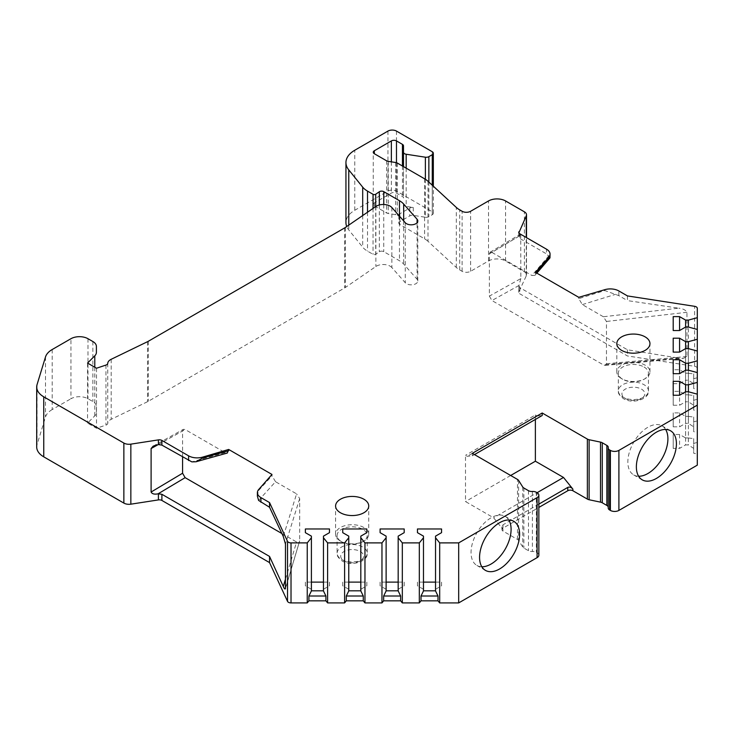 <?xml version="1.0" encoding="UTF-8"?>
<svg xmlns="http://www.w3.org/2000/svg" width="734" height="734" viewBox="0 0 734 734"><rect width="100%" height="100%" fill="white"/><g stroke="black" fill="none" stroke-linecap="round" stroke-linejoin="round"><path stroke-width="0.55" stroke-dasharray="3.67 2.75" d="M621.67 378.689L621.67 378.689A16.57 9.57 180 0 1 616.817 371.918A16.57 9.57 180 0 1 627.047 363.082A16.57 9.57 180 0 1 645.103 365.156A16.57 9.57 180 0 1 649.957 371.918A16.57 9.57 180 0 1 645.103 378.689A16.57 9.57 180 0 1 621.67 378.689L622.735 379.304L621.67 378.689M644.039 367A15.065 8.698 180 0 1 648.452 373.147A15.065 8.698 180 0 1 644.039 379.304A15.065 8.698 180 0 1 622.735 379.304A15.065 8.698 0 0 1 618.322 373.147A15.065 8.698 0 0 1 627.625 365.119A15.065 8.698 0 0 1 644.039 367M363.881 527.517A16.57 9.57 0 0 0 345.824 525.443A16.57 9.57 0 0 0 335.594 534.279A16.57 9.57 0 0 0 340.448 541.05L340.448 541.05A16.57 9.57 0 0 0 363.881 541.05A16.57 9.57 0 0 0 368.734 534.279A16.57 9.57 0 0 0 363.881 527.517M337.099 535.517L337.099 553.225A15.065 8.698 0 0 0 341.512 559.372A15.065 8.698 180 0 0 357.926 561.262A15.065 8.698 180 0 0 367.229 553.225C368.45 561.226 351.54 566.942 342.255 561.033C338.301 558.024 336.585 555.418 337.099 553.225A15.065 8.698 0 0 1 346.393 545.188A15.065 8.698 0 0 1 362.816 547.078A15.065 8.698 180 0 1 367.229 553.225L367.229 535.517A15.065 8.698 180 0 0 362.816 529.361A15.065 8.698 0 0 0 346.393 527.48A15.065 8.698 0 0 0 337.099 535.517A15.065 8.698 0 0 0 341.512 541.664L340.448 541.05L341.512 541.664A15.065 8.698 180 0 0 362.816 541.664L363.881 541.05M367.229 535.517A15.065 8.698 180 0 1 362.816 541.664M391.855 207.52L391.855 267.552L405.278 282.755A6.624 3.826 0 0 0 412.728 284.737A6.624 3.826 0 0 0 417.811 281.021A6.624 3.826 0 0 0 417.086 279.278L403.672 264.075A22.901 13.221 0 0 0 399.461 260.726L383.763 251.661A3.009 1.743 0 0 0 379.322 251.771L375.707 254.267A1.807 1.046 0 0 1 373.037 254.331L367.505 251.129A24.103 13.918 0 0 1 362.697 247.174L348.769 229.916A30.131 17.396 0 0 1 346.732 226.531M697.3 465.154L697.3 454.19L693.685 453.217L693.685 448.391L688.391 444.951L685.602 444.905L685.602 391.763L685.602 437.941L679.574 434.464L673.197 434.464L673.197 448.382L679.574 448.382L685.602 444.905M697.3 454.19L697.3 394.158L697.3 442.437L693.685 443.409L693.685 453.217M697.3 442.437L697.3 432.62L693.685 431.647L693.685 426.821L688.391 423.38L685.602 423.334L685.602 370.193L685.602 416.371L679.574 412.893L673.197 412.893L673.197 426.812L679.574 426.812L685.602 423.334M697.3 432.62L697.3 372.588L697.3 420.866L693.685 421.839L693.685 431.647M697.3 420.866L697.3 411.049L693.685 410.077L693.685 405.251L688.391 401.81L685.602 401.764L685.602 348.622L685.602 394.8L679.574 391.323L673.197 391.323L673.197 405.241L679.574 405.241L685.602 401.764M697.3 411.049L697.3 351.017L697.3 399.296L693.685 400.269L693.685 410.077M697.3 399.296L697.3 389.479L693.685 388.506L693.685 383.68L688.391 380.24L685.602 380.194L685.602 327.052L685.602 373.23L679.574 369.752L673.197 369.752L673.197 383.671L679.574 383.671L685.602 380.194M697.3 389.479L697.3 329.447L697.3 377.726L693.685 378.698L693.685 388.506M697.3 377.726L697.3 308.326M427.995 181.27L427.995 241.303L456.319 267.46A24.103 13.918 0 0 0 459.713 269.928L462.099 271.305A6.028 3.477 0 0 0 470.613 271.305L488.514 260.974A12.056 6.955 0 0 1 505.561 260.974L524.388 271.846A7.23 4.175 180 0 1 526.507 274.8A7.23 4.175 180 0 1 526.26 275.883L518.883 291.793A3.615 2.092 0 0 0 518.755 292.334A3.615 2.092 0 0 0 519.819 293.802L627.451 355.953L694.621 366.339A3.615 2.092 180 0 1 697.3 368.358M427.995 241.303A24.103 13.918 0 0 0 424.601 238.834L399.883 224.567A3.615 2.092 0 0 1 398.828 223.09L398.828 215.218A3.615 2.092 0 0 0 399.883 216.695L399.883 224.567M425.371 179.27L425.371 217.236L413.27 215.365A3.615 2.092 0 0 0 409.774 215.897L399.883 221.613A3.615 2.092 0 0 0 398.828 223.09M425.371 217.236A3.615 2.092 0 0 0 428.858 216.695L432.271 214.723A3.615 2.092 0 0 0 433.326 213.245A3.615 2.092 0 0 0 432.271 211.768L396.479 191.106A6.028 3.477 180 0 0 387.956 191.106L354.77 210.273A30.131 17.396 0 0 0 345.943 222.567M391.855 267.552A9.643 5.569 0 0 0 375.881 266.497L345.384 287.48A12.056 6.955 0 0 1 344.668 287.93L148.314 401.296A12.056 6.955 0 0 1 147.534 401.709L111.183 419.316A9.643 5.569 0 0 0 107.751 423.38A3.615 2.092 0 0 1 105.944 425.105L96.503 428.252L87.557 423.087L94.787 415.857A12.056 6.955 0 0 0 96.402 412.38L96.402 406.48A12.056 6.955 0 0 0 92.869 401.553L87.979 398.736A12.056 6.955 0 0 0 70.941 398.736L70.941 338.713M52.187 349.531L52.187 409.563L70.941 398.736M52.187 409.563A24.103 13.918 0 0 0 45.499 416.985L37.067 444.584A24.103 13.918 0 0 0 36.7 447.006M538.857 555.198A6.028 3.477 0 0 0 537.086 552.73L536.343 552.298A4.817 2.78 0 0 0 532.398 551.5A4.817 2.78 0 0 1 528.462 550.702L523.874 548.059A4.817 2.78 0 0 1 522.755 547.041L518.608 540.463A4.817 2.78 0 0 0 517.488 539.453L503.001 531.086A3.615 2.092 0 0 1 501.937 529.609A3.615 2.092 0 0 1 503.001 528.131L538.857 507.433M608.247 447.685L608.247 507.717A4.817 2.78 0 0 0 608.275 507.405A4.817 2.78 0 0 0 608.22 506.974M481.825 566.776A28.323 16.35 -60 0 1 476.907 565.455A28.323 16.35 -60 0 1 471.044 552.491A28.323 16.35 -60 0 1 483.403 523.984A28.323 16.35 -60 0 1 505.231 516.397A28.323 16.35 -60 0 1 508.836 519.993M638.626 476.247A28.323 16.35 -60 0 1 633.708 474.926A28.323 16.35 -60 0 1 627.845 461.961A28.323 16.35 -60 0 1 640.213 433.455A28.323 16.35 -60 0 1 662.031 425.867A28.323 16.35 -60 0 1 665.637 429.463M423.481 536.141L423.481 590.943M435.537 582.117L441.556 582.117L441.556 585.796L435.537 589.274L435.537 590.943M423.481 589.274L417.453 585.796L417.453 582.117L423.481 582.117M417.453 582.117L417.453 585.796M441.556 585.796L441.556 582.117M435.537 536.141L435.537 589.274M386.121 536.141L386.121 590.943M398.177 582.117L404.195 582.117L404.195 585.796L398.177 589.274L398.177 590.943M386.121 589.274L380.093 585.796L380.093 582.117L386.121 582.117M380.093 582.117L380.093 585.796M404.195 585.796L404.195 582.117M398.177 536.141L398.177 589.274M348.76 536.141L348.76 590.943M360.816 582.117L366.835 582.117L366.835 585.796L360.816 589.274L360.816 590.943M348.76 589.274L342.732 585.796L342.732 582.117L348.76 582.117M342.732 582.117L342.732 585.796M366.835 585.796L366.835 582.117M360.816 536.141L360.816 589.274M311.399 536.141L311.399 590.943M323.455 582.117L329.474 582.117L329.474 585.796L323.455 589.274L323.455 590.943M311.399 589.274L305.372 585.796L305.372 582.117L311.399 582.117M305.372 582.117L305.372 585.796M329.474 585.796L329.474 582.117M323.455 536.141L323.455 589.274M96.402 412.38L96.402 406.48M87.557 363.064L87.557 423.087M96.503 368.229L96.503 428.252M182.573 457.053L182.573 431.005L183.344 429.335L185.133 429.528L225.099 452.603L227.301 453.043M258.607 500.423L275.544 481.724L296.582 493.872L283.287 536.508M275.544 481.724L271.984 475.751L271.984 474.458M285.48 588.292L299.674 540.866L299.674 498.579L296.582 493.872M281.874 533.517L296.582 542.004C298.399 542.995 299.426 542.61 299.674 540.866L285.416 588.851M257.386 496.193L258.698 489.514M538.857 504.111L503.001 524.81L501.937 526.783L503.001 529.462L493.624 517.8L465.503 501.561L465.503 455.319L467.209 456.3L472.32 455.842L472.32 453.346M535.38 419.435L535.38 414.967L465.503 455.319M510.671 475.485L465.503 501.561M535.38 414.967L537.086 415.958L467.209 456.3M474.485 454.594L472.32 455.842M537.086 415.958L542.197 415.499M537.086 552.73L537.086 492.707L493.624 517.8M693.685 378.698L693.685 373.872L688.391 373.285L688.391 327.052L688.391 380.24M693.685 373.872L693.685 383.68M688.391 373.285L688.263 380.194M679.574 369.752L679.574 383.671M688.263 373.23L685.602 373.23M673.197 383.671L673.197 369.752M627.451 295.921L627.451 300.61L678.776 308.179L603.366 316.749L606.458 321.455L606.458 363.743L605.155 365.376L603.366 364.881L678.776 358.1L683.501 358.33L686.951 356.504L686.951 312.299C685.593 309.977 682.868 308.601 678.776 308.179M518.755 292.334L518.883 285.645L519.819 287.636L627.451 349.779L678.776 358.1M627.451 349.779L627.451 355.953M603.366 316.749L582.337 304.601L578.768 298.628L604.844 290.563L618.835 295.637L627.451 300.61M520.718 234.302L520.837 278.581L489.367 296.114L489.367 253.881L490.101 252.23L491.918 252.404L518.966 236.247L519.819 238.467L546.527 253.891L546.527 249.202M489.367 296.114L491.918 300.536L603.366 364.881M520.837 278.581L518.883 285.645L518.883 291.793M578.768 298.628L578.768 297.334M491.918 252.404L531.893 275.479L534.903 275.397L535.453 272.332M518.966 236.247L520.424 234.137M550.05 257.643L546.527 253.891M518.883 232.843L518.755 236.981L518.755 232.302M403.498 145.846L403.498 197.996A3.615 2.092 0 0 0 402.443 196.519L396.479 193.079A3.615 2.092 0 0 0 391.36 193.079L374.322 202.914A3.615 2.092 0 0 0 373.257 204.391A3.615 2.092 0 0 0 374.322 205.869L386.644 212.988A3.615 2.092 0 0 0 388.268 213.521L395.709 214.677A3.615 2.092 180 0 1 397.333 215.218L399.883 216.695M403.498 166.627L403.498 197.996M398.828 215.218A3.615 2.092 0 0 1 399.883 213.741L409.774 208.025A3.615 2.092 0 0 1 413.27 207.493L406.177 206.392A3.615 2.092 180 0 1 403.498 204.373M693.685 400.269L693.685 395.442L688.391 394.855L688.391 348.622L688.391 401.81M693.685 395.442L693.685 405.251M688.391 394.855L688.263 401.764M679.574 391.323L679.574 405.241M688.263 394.8L685.602 394.8M673.197 405.241L673.197 391.323M693.685 421.839L693.685 417.013L688.391 416.426L688.391 370.193L688.391 423.38M693.685 417.013L693.685 426.821M688.391 416.426L688.263 423.334M679.574 412.893L679.574 426.812M688.263 416.371L685.602 416.371M673.197 426.812L673.197 412.893M693.685 443.409L693.685 438.583L688.391 437.996L688.391 391.763L688.391 444.951M693.685 438.583L693.685 448.391M688.391 437.996L688.263 444.905M679.574 434.464L679.574 448.382M688.263 437.941L685.602 437.941M673.197 448.382L673.197 434.464M618.322 373.147L618.322 390.864C617.808 393.057 619.524 395.654 623.478 398.672C632.763 404.581 649.673 398.865 648.452 390.864A15.065 8.698 180 0 0 644.039 384.717A15.065 8.698 0 0 0 627.625 382.827A15.065 8.698 0 0 0 618.322 390.864A15.065 8.698 0 0 0 622.735 397.011A15.065 8.698 180 0 0 639.149 398.901A15.065 8.698 180 0 0 648.452 390.864L648.452 373.147M641.479 389.139A11.45 6.606 180 0 1 641.479 398.489A11.45 6.606 180 0 1 625.285 398.489A11.45 6.606 0 0 1 625.285 389.139A11.45 6.606 0 0 1 641.479 389.139M360.256 551.5A11.45 6.606 180 0 1 360.256 560.849A11.45 6.606 180 0 1 344.062 560.849A11.45 6.606 0 0 1 344.062 551.5A11.45 6.606 0 0 1 360.256 551.5M405.278 222.732L405.278 282.755M417.086 279.278L417.086 222.732M403.672 220.906L403.672 264.075M37.067 384.561L37.067 444.584M45.499 356.953L45.499 416.985M87.979 338.713L87.979 398.736M92.869 341.53L92.869 401.553M94.787 367.239L94.787 415.857M105.944 365.082L105.944 425.105M107.751 363.348L107.751 423.38M111.183 359.293L111.183 419.316M147.534 341.686L147.534 401.709M148.314 341.273L148.314 401.296M344.668 227.907L344.668 287.93M345.384 227.457L345.384 287.48M375.881 206.474L375.881 266.497M158.094 444.593L185.133 429.528M225.099 452.603L191.849 461.879M158.214 444.575L182.573 431.005M285.48 579.108L296.582 542.004M299.674 498.579L285.48 544.096M258.698 490.404L271.984 475.751M536.343 492.275L536.343 552.298M532.398 491.477L532.398 551.5M528.462 490.679L528.462 550.702M523.874 488.027L523.874 548.059M522.755 487.018L522.755 547.041M518.608 480.44L518.608 540.463M517.488 539.453L517.488 479.421M503.001 529.462L503.001 531.086M503.001 524.81L503.001 528.131M694.621 366.339L694.621 306.317M519.819 287.636L519.819 293.802M618.835 295.637L618.835 290.948M519.819 233.779L519.819 238.467M518.966 285.471L491.918 300.536M489.367 253.881L520.837 235.073M548.839 255.771L531.893 275.479M582.337 304.601L615.597 294.316M536.196 272.754L535.453 273.617M526.26 275.883L526.26 237.504M524.388 271.846L524.388 211.823M505.561 260.974L505.561 200.951M488.514 260.974L488.514 200.951M470.613 271.305L470.613 211.282M462.099 271.305L462.099 211.282M459.713 269.928L459.713 209.906M456.319 267.46L456.319 207.438M424.601 178.802L424.601 238.834M397.333 163.058L397.333 215.218M395.709 162.526L395.709 214.677M388.268 161.37L388.268 213.521M386.644 160.829L386.644 212.988M374.322 202.914L374.322 205.869M391.36 161.847L391.36 193.079M396.479 162.7L396.479 193.079M402.443 166.012L402.443 196.519M406.177 168.169L406.177 206.392M413.27 207.493L413.27 215.365M409.774 208.025L409.774 215.897M399.883 213.741L399.883 221.613M428.858 182.069L428.858 216.695M432.271 185.216L432.271 214.723M432.271 211.768L432.271 151.745M396.479 131.083L396.479 191.106M387.956 131.083L387.956 191.106M354.77 210.273L354.77 150.241M348.769 225.127L348.769 229.916M362.697 215.539L362.697 247.174M367.505 212.236L367.505 251.129M373.037 208.428L373.037 254.331M375.707 206.593L375.707 254.267M379.322 204.97L379.322 251.771M383.763 204.492L383.763 251.661M399.461 216.135L399.461 260.726M686.951 312.299L606.458 321.455M606.458 363.743L686.951 356.504M604.844 290.563L604.844 289.673M616.817 371.918L616.817 343.631M649.957 371.918L649.957 343.631M644.039 379.304L645.103 378.689M335.594 534.279L335.594 505.992M368.734 534.279L368.734 505.992M417.811 281.021L417.811 220.989M513.754 521.314L505.231 516.397M485.431 570.373L476.907 565.455M670.555 430.785L662.031 425.867M642.232 479.843L633.708 474.926M153.195 446.134L183.344 429.335M608.275 507.405L608.275 447.382M501.937 526.783L501.937 529.609M490.101 252.23L520.296 234.192M536.848 273.131L534.903 275.397M526.507 274.8L526.507 237.642M373.257 204.391L373.257 152.241M433.326 213.245L433.326 186.197M605.155 365.376L683.501 358.33"/><path stroke-width="1.1" d="M417.086 222.732L417.086 219.255A6.624 3.826 180 0 1 417.811 220.989A6.624 3.826 180 0 1 412.728 224.714A6.624 3.826 180 0 1 405.278 222.732L391.855 207.52A9.643 5.569 0 0 0 375.881 206.474L345.384 227.457A12.056 6.955 0 0 1 344.668 227.907L148.314 341.273A12.056 6.955 0 0 1 147.534 341.686L111.183 359.293A9.643 5.569 0 0 0 107.751 363.348A3.615 2.092 0 0 1 105.944 365.082L96.503 368.229L87.557 363.064L94.787 355.834A12.056 6.955 0 0 0 96.402 352.357L96.402 346.448A12.056 6.955 0 0 0 92.869 341.53L87.979 338.713A12.056 6.955 0 0 0 70.941 338.713L52.187 349.531A24.103 13.918 0 0 0 45.499 356.953L37.067 384.561A24.103 13.918 0 0 0 36.7 386.974A24.103 13.918 0 0 0 43.756 396.819L123.862 443.061A7.23 4.175 0 0 0 130.845 444.143L130.845 504.175A7.23 4.175 180 0 1 123.862 503.093L43.756 456.842A24.103 13.918 0 0 1 36.7 447.006L36.7 386.974M417.086 219.255L403.672 204.043A22.901 13.221 0 0 0 399.461 200.703L383.763 191.638A3.009 1.743 0 0 0 379.322 191.748L375.707 194.235L375.707 206.593M374.322 150.764L374.322 153.718A3.615 2.092 0 0 1 373.257 152.241A3.615 2.092 0 0 1 374.322 150.764L391.36 140.919A3.615 2.092 0 0 1 396.479 140.919L402.443 144.369A3.615 2.092 0 0 1 403.498 145.846L403.498 152.222A3.615 2.092 0 0 0 406.177 154.241L425.371 157.204A3.615 2.092 0 0 0 428.858 156.663L432.271 154.7A3.615 2.092 0 0 0 433.326 153.222A3.615 2.092 0 0 0 432.271 151.745L396.479 131.083A6.028 3.477 0 0 0 387.956 131.083L354.77 150.241A30.131 17.396 0 0 0 345.943 162.544A30.131 17.396 0 0 0 348.769 169.893L362.697 187.152A24.103 13.918 0 0 0 367.505 191.106L373.037 194.308A1.807 1.046 0 0 0 375.707 194.235M374.322 153.718L386.644 160.829A3.615 2.092 0 0 0 388.268 161.37L395.709 162.526A3.615 2.092 0 0 1 397.333 163.058L424.601 178.802A24.103 13.918 0 0 1 427.995 181.27L456.319 207.438A24.103 13.918 180 0 0 459.713 209.906L462.099 211.282A6.028 3.477 180 0 0 470.613 211.282L488.514 200.951A12.056 6.955 0 0 1 505.561 200.951L524.388 211.823A7.23 4.175 0 0 1 526.507 214.778A7.23 4.175 0 0 1 526.26 215.851L518.883 232.843M550.05 254.12L549.968 257.882L548.738 258.175L548.738 257.276A12.056 6.955 0 0 0 550.05 254.12A12.056 6.955 0 0 0 546.527 249.202L519.819 233.779A3.615 2.092 180 0 1 518.755 232.302A3.615 2.092 180 0 1 518.883 231.76M548.738 257.276L535.453 272.332L578.768 297.334L604.844 289.673A12.056 6.955 0 0 1 618.835 290.948L627.451 295.921L694.621 306.317A3.615 2.092 0 0 1 697.3 308.326L697.3 317.694L688.391 320.097L685.602 320.097L679.574 316.62L673.197 316.62L673.197 330.529L679.574 330.529L685.602 327.052L688.391 327.052L697.3 329.447L697.3 339.264L688.391 341.668L685.602 341.668L679.574 338.19L673.197 338.19L673.197 352.1L679.574 352.1L685.602 348.622L688.391 348.622L697.3 351.017L697.3 360.834L688.391 363.238L685.602 363.238L679.574 359.752L673.197 359.752L673.197 373.67L679.574 373.67L685.602 370.193L688.391 370.193L697.3 372.588L697.3 382.405L688.391 384.809L685.602 384.809L679.574 381.322L673.197 381.322L673.197 395.241L679.574 395.241L685.602 391.763L688.391 391.763L697.3 394.158L697.3 465.154L618.9 510.424L618.9 450.392L697.3 405.131M307.243 542.894L307.243 602.917L291.022 602.917A3.615 2.092 180 0 1 287.526 601.375L287.526 541.343A3.615 2.092 0 0 0 291.022 542.894L307.243 542.894L311.399 537.747L311.399 536.141L305.372 532.664L305.372 528.975L329.474 528.975L329.474 532.664L323.455 536.141L323.455 537.747L327.603 542.894L344.604 542.894L348.76 537.747L348.76 536.141L342.732 532.664L342.732 528.975L366.835 528.975L366.835 532.664L360.816 536.141L360.816 537.747L364.963 542.894L381.964 542.894L386.121 537.747L386.121 536.141L380.093 532.664L380.093 528.975L404.195 528.975L404.195 532.664L398.177 536.141L398.177 537.747L402.324 542.894L419.325 542.894L423.481 537.747L423.481 536.141L417.453 532.664L417.453 528.975L441.556 528.975L441.556 532.664L435.537 536.141L435.537 537.747L439.684 542.894L458.686 542.894L537.086 497.624A6.028 3.477 0 0 0 538.857 495.166A6.028 3.477 0 0 0 537.086 492.707L536.343 492.275A4.817 2.78 0 0 0 532.398 491.477A4.817 2.78 0 0 1 528.462 490.679L523.874 488.027A4.817 2.78 0 0 1 522.755 487.018L518.608 480.44A4.817 2.78 0 0 0 517.488 479.421L472.32 453.346L542.197 413.003L587.365 439.079A4.817 2.78 0 0 0 589.127 439.73L600.513 442.116A4.817 2.78 0 0 1 602.275 442.767L606.862 445.419A4.817 2.78 0 0 1 608.275 447.382A4.817 2.78 0 0 1 608.247 447.685A4.817 2.78 0 0 0 608.22 447.997A4.817 2.78 0 0 0 609.633 449.96L610.376 450.392A6.028 3.477 0 0 0 618.9 450.392M287.526 541.343L269.534 502.57L260.919 497.588A12.056 6.955 0 0 1 257.386 492.67A12.056 6.955 0 0 1 258.698 489.514L271.984 474.458L228.669 449.456L202.593 457.126A12.056 6.955 0 0 1 188.601 455.842L161.893 440.428L161.893 445.116L191.849 461.879L196.051 461.759L202.593 458.016L202.593 457.126M130.845 444.143L158.406 439.886A3.615 2.092 180 0 1 161.893 440.428M96.402 346.448L96.402 352.357M645.103 336.86A16.57 9.57 0 0 0 627.047 334.787A16.57 9.57 0 0 0 616.817 343.631A16.57 9.57 0 0 0 621.67 350.393A16.57 9.57 0 0 0 639.727 352.467A16.57 9.57 0 0 0 649.957 343.631A16.57 9.57 0 0 0 645.103 336.86M340.448 512.754A16.57 9.57 180 0 1 335.594 505.992A16.57 9.57 180 0 1 345.824 497.157A16.57 9.57 180 0 1 363.881 499.23A16.57 9.57 180 0 1 368.734 505.992A16.57 9.57 180 0 1 358.504 514.828A16.57 9.57 180 0 1 340.448 512.754M345.943 162.544L345.943 222.567A30.131 17.396 0 0 0 346.732 226.531M287.526 601.375L269.534 562.593L161.893 500.45A3.615 2.092 0 0 0 158.406 499.909L130.845 504.175M307.243 602.917L308.931 600.834L308.931 596.008L311.399 590.943L311.399 537.747M327.603 542.894L327.603 602.917L325.914 600.834L308.931 600.834M327.603 602.917L344.604 602.917L346.292 600.834L346.292 596.008L348.76 590.943L348.76 537.747M364.963 542.894L364.963 602.917L363.275 600.834L346.292 600.834M364.963 602.917L381.964 602.917L383.653 600.834L383.653 596.008L386.121 590.943L386.121 537.747M402.324 542.894L402.324 602.917L400.636 600.834L383.653 600.834M402.324 602.917L419.325 602.917L421.013 600.834L421.013 596.008L423.481 590.943L423.481 537.747M439.684 542.894L439.684 602.917L437.996 600.834L421.013 600.834M439.684 602.917L458.686 602.917L537.086 557.656A6.028 3.477 0 0 0 538.857 555.198L538.857 495.166M587.365 439.079L587.365 499.102L572.878 490.743A3.615 2.092 0 0 0 567.767 490.743L538.857 507.433M587.365 499.102A4.817 2.78 0 0 0 589.127 499.753L600.513 502.148A4.817 2.78 0 0 1 602.275 502.79L606.862 505.442A4.817 2.78 0 0 1 608.22 506.974M608.247 507.717A4.817 2.78 0 0 0 608.22 508.02A4.817 2.78 0 0 0 609.633 509.992L610.376 510.424A6.028 3.477 0 0 0 618.9 510.424M458.686 542.894L458.686 602.917M479.568 557.409A28.323 16.35 -60 0 1 491.927 528.902A28.323 16.35 -60 0 1 513.754 521.314A28.323 16.35 -60 0 1 519.617 534.279A28.323 16.35 -60 0 1 507.258 562.785A28.323 16.35 -60 0 1 485.431 570.373A28.323 16.35 -60 0 1 479.568 557.409M636.369 466.879A28.323 16.35 -60 0 1 648.728 438.372A28.323 16.35 -60 0 1 670.555 430.785A28.323 16.35 -60 0 1 676.418 443.749A28.323 16.35 -60 0 1 664.059 472.256A28.323 16.35 -60 0 1 642.232 479.843A28.323 16.35 -60 0 1 636.369 466.879M508.836 519.993A28.323 16.35 -60 0 1 511.093 529.361A28.323 16.35 -60 0 1 481.825 566.776M665.637 429.463A28.323 16.35 -60 0 1 667.903 438.831A28.323 16.35 -60 0 1 638.626 476.247M419.325 542.894L419.325 602.917M381.964 542.894L381.964 602.917M344.604 542.894L344.604 602.917M437.996 600.834L437.996 596.008L435.537 590.943L435.537 537.747M435.537 590.815L423.481 590.815M437.996 596.008L421.013 596.008M423.481 582.117L435.537 582.117M417.453 528.975L417.453 532.664M441.556 528.975L441.556 532.664M400.636 600.834L400.636 596.008L398.177 590.943L398.177 537.747M398.177 590.815L386.121 590.815M400.636 596.008L383.653 596.008M386.121 582.117L398.177 582.117M380.093 528.975L380.093 532.664M404.195 528.975L404.195 532.664M363.275 600.834L363.275 596.008L360.816 590.943L360.816 537.747M360.816 590.815L348.76 590.815M363.275 596.008L346.292 596.008M348.76 582.117L360.816 582.117M342.732 528.975L342.732 532.664M366.835 528.975L366.835 532.664M325.914 600.834L325.914 596.008L323.455 590.943L323.455 537.747M323.455 590.815L311.399 590.815M325.914 596.008L308.931 596.008M311.399 582.117L323.455 582.117M305.372 528.975L305.372 532.664M329.474 528.975L329.474 532.664M182.573 457.053L182.573 473.237L185.133 477.66L158.094 493.817L161.893 494.285L269.534 556.427L269.534 562.593M269.534 556.427L283.287 586.438L285.48 579.108M269.534 502.57L269.534 507.258L283.287 536.508L285.48 544.096L285.416 588.851M285.48 588.292C285.113 589.631 284.379 589.007 283.287 586.438M257.386 492.67L257.386 496.193L258.607 500.423L269.534 507.258M161.893 445.116L158.406 444.547L153.195 446.134L151.103 448.538L158.214 444.575M158.094 493.817C154.452 494.551 152.121 493.954 151.103 492.037L151.103 448.538M196.051 461.759L227.301 453.043L228.669 449.456M185.133 477.66L281.874 533.517M510.671 475.485L535.38 461.218L535.38 419.435M542.197 413.003L542.197 415.499L474.485 454.594M535.38 461.218L563.51 477.458L572.878 489.119L572.878 490.743M538.857 504.111L567.767 487.413C569.575 486.697 571.281 487.266 572.878 489.119M563.51 477.458L537.086 492.707M697.3 317.694L697.3 329.447M697.3 339.264L697.3 351.017M697.3 360.834L697.3 372.588M697.3 382.405L697.3 394.158M688.391 320.097L688.391 327.052M685.602 320.097L685.602 327.052M679.574 316.62L679.574 330.529M673.197 316.62L673.197 330.529M403.498 152.222L403.498 166.627M688.391 341.668L688.391 348.622M685.602 341.668L685.602 348.622M679.574 338.19L679.574 352.1M673.197 338.19L673.197 352.1M688.391 363.238L688.391 370.193M685.602 363.238L685.602 370.193M679.574 359.752L679.574 373.67M673.197 359.752L673.197 373.67M688.391 384.809L688.391 391.763M685.602 384.809L685.602 391.763M679.574 381.322L679.574 395.241M673.197 381.322L673.197 395.241M403.672 204.043L403.672 220.906M537.086 557.656L537.086 497.624M291.022 602.917L291.022 542.894M161.893 494.285L161.893 500.45M260.919 502.285L260.919 497.588M188.601 460.53L188.601 455.842M158.406 493.771L158.406 499.909M158.406 439.886L158.406 444.547M123.862 443.061L123.862 503.093M43.756 396.819L43.756 456.842M94.787 355.834L94.787 367.239M182.573 473.237L151.103 492.037M228.669 450.74L202.593 458.016M589.127 439.73L589.127 499.753M600.513 442.116L600.513 502.148M602.275 442.767L602.275 502.79M606.862 445.419L606.862 505.442M609.633 449.96L609.633 509.992M610.376 450.392L610.376 510.424M567.767 487.413L567.767 490.743M548.738 258.175L536.196 272.754M526.26 237.504L526.26 215.851M391.36 140.919L391.36 161.847M396.479 140.919L396.479 162.7M402.443 144.369L402.443 166.012M406.177 154.241L406.177 168.169M425.371 157.204L425.371 179.27M428.858 156.663L428.858 182.069M432.271 154.7L432.271 185.216M348.769 169.893L348.769 225.127M362.697 187.152L362.697 215.539M367.505 191.106L367.505 212.236M373.037 194.308L373.037 208.428M379.322 191.748L379.322 204.97M383.763 191.638L383.763 204.492M399.461 200.703L399.461 216.135M608.22 508.02L608.22 447.997M549.968 257.882L536.848 273.131M526.507 237.642L526.507 214.778M433.326 186.197L433.326 153.222"/></g></svg>
